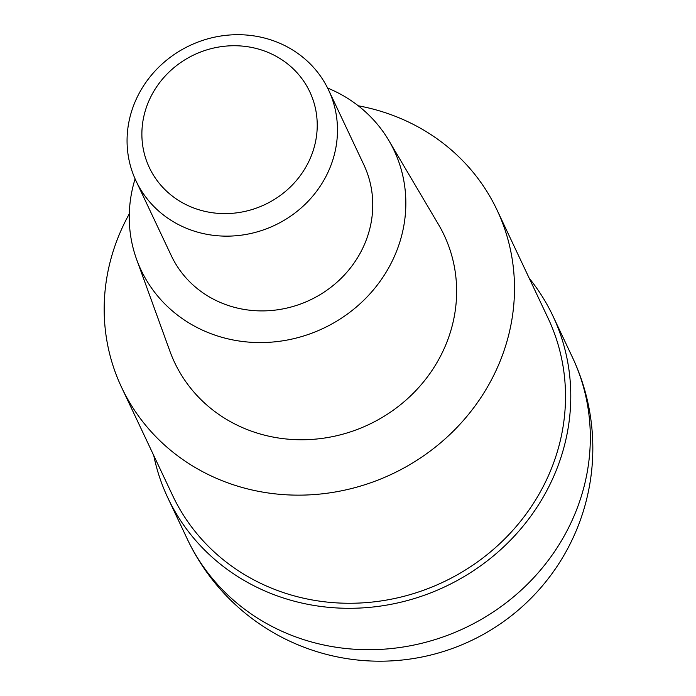 <?xml version="1.0" encoding="UTF-8"?>
<svg xmlns="http://www.w3.org/2000/svg" width="696" height="696" viewBox="0 0 696 696"><rect width="100%" height="100%" fill="white"/><g stroke="black" fill="none" stroke-linecap="round" stroke-linejoin="round"><path stroke-width="1.04" d="M529.264 278.313A212.933 198.786 154.7 0 1 552.928 315.993A212.933 198.786 154.7 0 1 510.638 540.035A212.933 198.786 154.7 0 1 279.409 596.646A212.933 198.786 154.7 0 1 167.788 497.736A212.933 198.786 154.7 0 1 153.755 455.515M358.275 105.792A207.608 193.819 154.7 0 1 388.264 113.709A207.608 193.819 154.7 0 1 497.092 210.149A207.608 193.819 154.7 0 1 455.863 428.588A207.608 193.819 154.7 0 1 230.411 483.781A207.608 193.819 154.7 0 1 121.582 387.341A207.608 193.819 154.7 0 1 129.299 213.846M121.582 387.341L172.608 495.456A207.608 193.819 -25.3 0 0 281.436 591.904A207.608 193.819 -25.3 0 0 506.879 536.712A207.608 193.819 -25.3 0 0 548.109 318.263L497.092 210.149M136.625 259.417L169.894 351.184A149.048 139.156 -25.3 0 0 252.674 431.598A149.048 139.156 -25.3 0 0 418.922 387.28A149.048 139.156 -25.3 0 0 438.471 224.451L388.786 140.427A139.939 130.648 154.7 0 1 370.429 293.312A139.939 130.648 154.7 0 1 214.351 334.915A139.939 130.648 154.7 0 1 136.625 259.417A139.939 130.648 154.7 0 1 135.094 178.898M327.616 88.053A139.939 130.648 154.7 0 1 388.786 140.427M135.99 180.856L171.268 255.615A106.462 99.397 -25.3 0 0 227.07 305.074A106.462 99.397 -25.3 0 0 342.693 276.773A106.462 99.397 -25.3 0 0 363.834 164.743L328.555 89.984A106.462 99.397 154.7 0 1 307.415 202.005A106.462 99.397 154.7 0 1 191.791 230.315A106.462 99.397 154.7 0 1 135.99 180.856A106.462 99.397 154.7 0 1 157.131 68.834A106.462 99.397 154.7 0 1 272.745 40.525A106.462 99.397 154.7 0 1 328.555 89.984M195.828 208.748A88.723 82.833 154.7 0 1 148.622 101.538A88.723 82.833 154.7 0 1 263.288 50.59A88.723 82.833 154.7 0 1 310.486 157.809A88.723 82.833 154.7 0 1 195.828 208.748M167.788 497.736L187.328 539.139A212.933 198.786 -25.3 0 0 298.949 638.049A212.933 198.786 -25.3 0 0 530.178 581.447A212.933 198.786 -25.3 0 0 572.469 357.396L552.928 315.993M187.328 539.139A212.933 212.933 0 0 0 538.252 590.617A212.933 212.933 0 0 0 572.469 357.396"/></g></svg>
